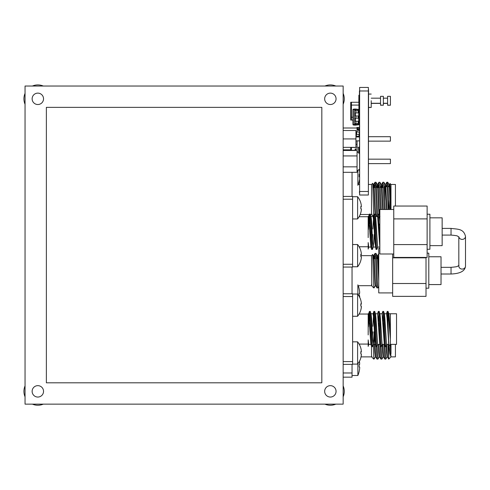 <?xml version="1.0" encoding="UTF-8"?>
<svg xmlns="http://www.w3.org/2000/svg" width="490" height="490" viewBox="0 0 490 490"><rect width="100%" height="100%" fill="white"/><g stroke="black" fill="none" stroke-linecap="round" stroke-linejoin="round"><path stroke-width="0.73" d="M324.662 98.827A5.702 5.702 0 0 1 330.358 93.124A5.702 5.702 0 0 1 336.06 98.827A5.702 5.702 0 0 1 330.358 104.523A5.702 5.702 0 0 1 324.662 98.827M32.132 98.827A5.702 5.702 0 0 1 37.834 93.124A5.702 5.702 0 0 1 43.537 98.827A5.702 5.702 0 0 1 37.834 104.523A5.702 5.702 0 0 1 32.132 98.827M32.132 391.351A5.702 5.702 0 0 1 37.834 385.648A5.702 5.702 0 0 1 43.537 391.351A5.702 5.702 0 0 1 37.834 397.053A5.702 5.702 0 0 1 32.132 391.351M324.662 391.351A5.702 5.702 0 0 1 330.358 385.648A5.702 5.702 0 0 1 336.06 391.351A5.702 5.702 0 0 1 330.358 397.053A5.702 5.702 0 0 1 324.662 391.351M343.153 86.032L343.153 404.14L25.045 404.14L25.045 86.032L343.153 86.032M369.974 234.52L370.648 234.52M374.421 234.52L375.101 234.52M378.868 234.52L379.548 234.52M369.717 228.959L370.434 228.959M374.17 228.959L374.881 228.959M378.617 228.959L379.327 228.959M368.18 229.884L368.18 225.988M371.212 246.096L370.961 247.064L368.731 247.064L368.18 242.575L368.18 249.043M369.846 217.021L369.472 224.046M374.17 234.52L373.288 246.88L372.486 249.398C371.745 250.488 371.004 212.991 370.262 214.081L369.338 214.24L368.4 229.51M373.288 246.88L372.627 242.575L371.512 220.904L371.065 216.598L370.262 214.081M374.293 217.021L373.919 224.046M377.735 246.88L376.939 249.398C376.198 250.488 375.45 212.991 374.709 214.081L373.784 214.24L372.872 228.959M379.854 247.064L377.631 247.064L375.965 220.904L375.512 216.598L374.709 214.081M378.746 217.021L378.366 224.046M379.854 221.988L379.254 214.24L378.329 214.081L377.527 216.598M379.854 216.421L379.603 217.389M379.119 224.046L378.868 228.959M375.512 216.598L375.156 217.389M374.666 224.046L374.421 228.959M371.065 216.598L370.703 217.389M370.22 224.046L369.974 228.959M368.18 220.904L368.18 216.421L368.731 216.421L368.18 220.904L368.18 237.601M379.854 247.236L377.631 216.421L375.407 216.421M375.659 246.096L375.407 247.064L373.184 247.064M376.939 249.398L376.008 249.245L374.85 242.575L373.741 220.904L373.074 216.598L373.784 214.24M372.486 249.398L371.653 249.398L370.85 246.88L368.731 216.421M379.854 241.496L378.329 214.081M376.099 249.398C375.358 250.488 374.617 212.991 373.876 214.081M372.657 234.52L372.443 239.439M371.653 249.398C370.912 250.488 370.171 212.991 369.429 214.081M368.241 233.699L368.18 235.249M368.18 247.658L368.18 246.758L359.121 246.758M343.153 196.429L352.604 196.429L352.604 199.21L343.153 199.21M343.153 264.275L352.604 264.275L352.604 267.056L343.153 267.056M368.18 225.878L368.18 231.739M368.18 245.502L368.18 246.758M368.174 216.727L359.121 216.727M352.604 199.21L352.604 264.275M369.974 331.846L370.648 331.846M374.421 331.846L375.101 331.846M378.868 331.846L379.548 331.846M383.321 331.846L383.995 331.846M369.717 326.285L370.434 326.285M374.17 326.285L374.881 326.285M378.617 326.285L379.327 326.285M383.064 326.285L383.78 326.285M368.18 327.21L368.18 323.308M388.362 342.13L388.748 342.13M386.922 315.995L387.749 315.995M388.766 315.995L389.146 315.995M371.212 343.416L370.961 344.384L368.731 344.384L368.18 339.895L368.18 346.369M369.846 314.347L369.472 321.366M374.17 331.846L373.288 344.207L372.486 346.724C371.745 347.814 371.004 310.317 370.262 311.407L369.338 311.56L368.4 326.83M373.288 344.207L372.627 339.895L371.512 318.231L371.065 313.925L370.262 311.407M374.293 314.347L373.919 321.366M377.735 344.207L376.939 346.724C376.198 347.814 375.45 310.317 374.709 311.407L373.784 311.56L372.872 326.285M380.105 343.416L379.854 344.384L377.631 344.384L375.965 318.231L375.512 313.925L374.709 311.407M378.746 314.347L378.366 321.366M382.188 344.207L381.385 346.724C380.644 347.814 379.903 310.317 379.162 311.407L378.329 311.407L377.527 313.925M384.558 343.416L384.307 344.384L382.077 344.384L380.412 318.231L379.964 313.925L379.162 311.407M383.192 314.347L382.819 321.366M386.635 344.207L385.832 346.724C385.091 347.814 384.35 310.317 383.609 311.407L382.776 311.407L381.973 313.925M388.876 344.158L386.53 344.384L384.858 318.231L384.411 313.925L383.609 311.407M387.639 314.347L387.535 315.995M390.395 313.772L390.395 344.36L396.539 344.36L396.539 313.772L390.365 313.741L390.365 338.982L388.068 311.444L387.223 311.407L386.426 313.925M390.365 338.982L389.311 318.231L388.858 313.925L388.068 311.444M384.411 313.925L384.05 314.709M383.566 321.366L383.321 326.285M379.964 313.925L379.603 314.709M379.119 321.366L378.868 326.285M375.512 313.925L375.156 314.709M374.666 321.366L374.421 326.285M371.065 313.925L370.703 314.709M370.22 321.366L369.974 326.285M368.18 318.231L368.18 313.741L368.731 313.741L368.18 318.231L368.18 334.927M389.072 345.597L389.991 353.866L390.977 356.873L388.754 359.096L388.754 344.384L387.088 318.231L386.53 313.741L384.307 313.741M384.307 344.384L382.077 313.741L379.854 313.741M381.385 346.724L380.552 346.724L379.75 344.207L377.631 313.741L375.407 313.741M375.659 343.416L375.407 344.384L373.184 344.384M376.939 346.724L376.008 346.565L374.85 339.895L373.741 318.231L373.074 313.925L373.784 311.56M372.486 346.724L371.653 346.724L370.85 344.207L368.731 313.741M387.223 311.407L388.031 321.685C388.386 332.447 388.748 346.51 389.121 345.628L388.65 344.207M385.832 346.724L384.999 346.724L384.197 344.207M384.999 346.724C384.258 347.814 383.517 310.317 382.776 311.407M380.552 346.724C379.811 347.814 379.07 310.317 378.329 311.407M376.099 346.724C375.358 347.814 374.617 310.317 373.876 311.407M372.657 331.846L372.443 336.759M371.653 346.724C370.912 347.814 370.171 310.317 369.429 311.407M368.241 331.026L368.18 332.575M368.18 344.985L368.18 344.078L359.121 344.078M343.153 293.749L352.604 293.749L352.604 296.53L343.153 296.53M343.153 361.596L352.604 361.596L352.604 364.376L343.153 364.376M368.18 323.198L368.18 329.066M368.18 342.829L368.18 344.078M368.174 314.047L359.121 314.047M352.604 296.53L352.604 361.596M390.395 344.36L389.121 345.628M388.031 321.685L388.031 311.407M360.818 202.934A17.799 17.799 0 0 0 357.602 196.704L357.602 218.938A17.799 17.799 0 0 0 360.818 212.721A17.26 0.631 -150 0 0 360.818 212.721A17.26 0.631 -150 0 0 360.818 212.709A17.26 0.631 -150 0 0 360.818 212.721A17.26 0.631 -150 0 0 360.793 212.648A17.763 17.75 -0 0 0 361.265 210.504L361.265 208.771A17.763 0.753 180 0 0 360.793 208.679A17.26 14.939 -85.8 0 0 360.793 206.566A17.763 0.753 0 0 1 361.265 206.657L360.793 206.657L361.265 206.657L361.265 205.059A17.763 17.75 -0 0 0 360.793 202.915A17.26 0.631 -30 0 1 360.818 202.934A17.26 0.631 -30 0 1 360.818 202.946A17.26 0.631 -30 0 1 360.812 202.976M361.369 206.278L361.265 206.884A17.763 0.753 0 0 1 360.812 206.976M361.265 208.997L361.265 210.596A17.763 17.75 180 0 1 360.812 212.678M360.818 207.827A17.26 14.939 -94.2 0 1 360.812 208.679M361.265 206.657L361.265 205.059M361.369 209.377L361.265 208.771M361.357 209.8L361.246 210.596M360.818 250.764A17.26 0.631 -30 0 1 360.818 250.77A17.799 17.799 0 0 0 357.602 244.535L357.602 266.768A17.799 17.799 0 0 0 360.818 260.545A17.26 0.631 -150 0 0 360.818 260.539A17.26 0.631 -150 0 0 360.793 260.478A17.763 17.75 -0 0 0 361.265 258.334L361.265 256.595A17.763 0.753 180 0 0 360.793 256.503A17.26 14.939 -85.8 0 0 360.793 254.396A17.763 0.753 0 0 1 361.265 254.482L360.793 254.488L361.265 254.482L361.265 252.889A17.763 17.75 -0 0 0 360.793 250.745A17.26 0.631 -30 0 1 360.818 250.764A17.26 0.631 -30 0 1 360.812 250.807M361.369 254.108L361.265 254.714A17.763 0.753 0 0 1 360.812 254.8M361.265 256.827L361.265 258.42A17.763 17.75 180 0 1 360.812 260.502M371.781 285.688L371.512 255.651L360.818 255.651A17.26 14.939 -94.2 0 1 360.812 256.509M361.265 254.482L361.265 252.889M361.369 257.201L361.265 256.595M361.357 257.624L361.246 258.42M361.357 303.181L361.265 302.385A17.763 17.75 -0 0 0 360.793 300.235A17.26 0.631 -30 0 1 360.818 300.26A17.26 0.631 -30 0 1 360.818 300.266A17.26 0.631 -30 0 1 360.812 300.303M361.369 306.697L361.265 306.091A17.763 0.753 180 0 0 360.793 305.999A17.26 14.939 -85.8 0 0 360.793 303.886A17.763 0.753 0 0 1 361.265 303.978L360.793 303.978L361.265 303.978L361.265 302.385M361.357 307.12L361.265 307.916A17.763 17.75 180 0 1 360.812 309.999M361.369 303.604L361.265 304.21A17.763 0.753 0 0 1 360.812 304.296M360.818 300.26A17.799 17.799 0 0 0 357.602 294.025L357.602 316.264A17.799 17.799 0 0 0 360.818 310.041A17.26 0.631 -150 0 0 360.818 310.035A17.26 0.631 -150 0 0 360.793 309.974A17.763 17.75 -0 0 0 361.265 307.83L361.265 306.091M361.265 306.324L361.246 307.916M360.818 305.148A17.26 14.939 -94.2 0 1 360.812 306.005M360.818 348.084A17.26 0.631 -30 0 1 360.818 348.096A17.799 17.799 0 0 0 357.602 341.855L357.602 364.088A17.799 17.799 0 0 0 360.818 357.872A17.26 0.631 -150 0 0 360.818 357.859A17.26 0.631 -150 0 0 360.793 357.798A17.763 17.75 -0 0 0 361.265 355.654L361.265 353.921A17.763 0.753 180 0 0 360.793 353.829A17.26 14.939 -85.8 0 0 360.793 351.716A17.763 0.753 0 0 1 361.265 351.808L360.793 351.808L361.265 351.808L361.265 350.209A17.763 17.75 -0 0 0 360.793 348.065A17.26 0.631 -30 0 1 360.818 348.084A17.26 0.631 -30 0 1 360.812 348.127M361.369 351.428L361.265 352.034A17.763 0.753 0 0 1 360.812 352.126M361.265 354.148L361.265 355.746A17.763 17.75 180 0 1 360.812 357.829M360.818 352.978A17.26 14.939 -94.2 0 1 360.812 353.829M361.265 351.808L361.265 350.209M361.369 354.527L361.265 353.921M361.357 354.95L361.246 355.746M368.578 136.698L390.42 136.698L390.42 141.145L368.578 141.145M355.942 144.379L357.057 144.379L357.057 140.869M357.057 147.459L357.057 144.379M343.153 149.842L350.724 149.842M343.153 128.006L357.057 128.006L357.057 131.871M368.578 159.164L390.42 159.164L390.42 163.617L368.578 163.617M372.982 187.529L373.76 187.529L372.982 187.529M374.14 187.529L375.524 187.529L374.14 187.529M376.498 187.529L377.686 187.529L376.498 187.529M378.06 187.529L379.45 187.529L378.06 187.529M380.424 187.529L381.606 187.529L380.424 187.529M381.986 187.529L383.37 187.529L381.986 187.529M384.35 187.529L384.858 187.529L384.858 186.696L384.858 200.6L384.858 187.529L384.35 187.529M384.858 186.696L385.465 186.696M385.844 186.696L387.247 186.696M388.227 186.696L389.391 186.696M389.771 186.696L390.242 186.696M395.43 206.051L395.43 184.467L390.977 184.467L390.003 183.493L389.746 186.378M390.91 209.493L390.003 183.493M390.977 209.493L390.977 184.467M388.754 209.493L388.754 199.767L389.734 209.493M372.97 187.186L373.405 184.51L372.712 183.309L373.741 216.727M374.041 216.727L374.244 216.402M376.988 216.727C376.32 217.689 375.665 181.079 375.028 182.243L376.002 182.243L376.161 182.831L377.753 215.833M380.32 209.493L378.948 182.243L379.928 182.243L380.087 182.831L381.293 209.493M384.24 209.493L382.874 182.243L383.848 182.243L384.007 182.831L385.22 209.493M388.754 199.767L387.774 182.243L389.213 184.981L390.493 209.493M388.705 186.696L389.103 184.51M384.717 187.529L385.293 184.981L386.567 209.493M380.791 187.529L381.367 184.981L382.647 209.493M376.871 187.529L377.331 184.51L376.044 182.28M379.627 214.504C378.96 215.343 378.305 183.45 377.668 184.467L377.288 184.467C377.925 183.45 378.58 215.343 379.248 214.504M375.701 214.504C375.034 215.343 374.378 183.45 373.741 184.467L373.362 184.467C374.005 183.45 374.654 215.343 375.328 214.504L375.683 214.504M372.712 183.309L371.512 184.467L371.512 213.254L372.039 214.981L373.202 216.188M388.166 209.493L386.953 182.831L386.328 186.696M382.874 182.243L382.365 187.529M378.948 182.243L378.445 187.529M375.028 182.243L374.519 187.529M371.781 214.504L371.512 213.254M373.545 185.159L373.325 187.529M377.471 185.159L377.251 187.529M381.392 185.159L381.171 187.529M383.021 209.493L381.747 184.981L381.208 184.467M385.318 185.159L385.158 186.696M386.947 209.493L385.673 184.981L385.134 184.467M389.238 185.159L389.078 186.696M390.873 209.493L389.593 184.981L389.06 184.467M352.047 172.309L352.047 196.429M387.774 182.243L386.8 182.243M358.202 184.467L359.427 184.467M368.578 184.467L371.512 184.467M360.205 214.504L369.258 214.504M370.416 214.504L371.757 214.504M384.858 200.6L384.858 187.529M372.982 258.714L373.76 258.714L372.982 258.714M374.14 258.714L375.524 258.714L374.14 258.714M376.498 258.714L377.686 258.714L376.498 258.714M378.06 258.714L378.746 258.714L378.06 258.714M374.041 287.912L373.741 286.068L374.041 287.912L375.371 285.646M378.746 286.595L377.962 287.912C377.294 288.873 376.645 252.264 376.002 253.428L377.447 256.166L378.746 281.119M376.871 258.714L377.331 255.694M372.97 258.371L373.405 255.694L372.688 254.475L371.512 255.651M375.701 285.688C375.034 286.528 374.378 254.635 373.741 255.651L373.362 255.651C374.005 254.635 374.654 286.528 375.328 285.688L375.683 285.688M373.741 286.068L372.712 254.494M378.746 254.298L378.445 258.714M377.962 287.912L376.945 287.875L375.659 285.646M376.988 287.912C376.32 288.873 375.665 252.264 375.028 253.428L374.519 258.714M371.512 284.439L372.039 286.166L373.741 287.912M373.545 256.344L373.325 258.714M377.471 256.344L377.251 258.714M378.746 273.187L377.821 256.166L377.288 255.651M352.047 267.056L352.047 293.749M376.002 253.428L375.028 253.428M359.17 288.849L359.17 288.849A25.027 25.027 0 0 0 358.202 285.688L371.757 285.688M390.977 356.873L395.43 356.873L395.43 344.36M390.977 344.36L390.977 353.749L390.683 344.36M374.041 359.096L373.741 357.253L374.041 359.096L375.371 356.83M377.135 346.203L377.962 359.096L379.291 356.83M381.079 346.724L381.888 359.096L383.217 356.83M385.005 346.724L385.814 359.096L387.143 356.83M390.144 344.605L390.977 356.836M386.261 345.45L386.598 352.475L387.094 356.873L387.449 356.873M382.292 344.384L382.678 352.475L383.174 356.873L383.529 356.873M378.366 344.384L378.752 352.475L379.248 356.873L379.603 356.873M373.882 331.846L374.832 352.475L375.328 356.873L375.683 356.873M373.741 357.253L373.3 341.855M388.754 359.096L387.86 344.384M385.814 359.096L384.797 359.06L383.94 344.384M383.137 326.285L383.002 325.017M381.888 359.096L380.871 359.06L380.044 345.187M379.26 324.613L378.911 324.649L378.66 326.285M377.962 359.096L376.945 359.06L376.179 346.724M374.844 325.317L374.74 326.285M371.781 356.873L371.512 355.624L372.039 357.351L373.741 359.096M376.945 359.06L375.659 356.83L374.819 344.384M380.871 359.06L379.579 356.83L378.746 344.384M384.797 359.06L383.505 356.83L382.666 344.384M388.717 359.06L387.431 356.83L386.592 344.384M390.977 353.749L390.512 344.36M371.512 355.624L371.512 346.406M352.047 364.376L352.047 372.982L343.153 372.982M343.153 377.171L352.047 377.171L352.047 372.982M383.401 324.613L382.984 324.613M361.05 356.873L371.757 356.873M429.908 217.836L442.145 217.836L442.145 245.643L429.908 245.643M427.127 214.222L429.908 214.222L429.908 249.257L427.127 249.257M427.127 257.428L393.758 257.428L393.758 244.584L427.127 244.584L427.127 257.428M393.758 218.895L393.758 206.051L427.127 206.051L427.127 218.895L393.758 218.895L393.758 244.584M427.127 218.895L427.127 244.584M393.758 209.493L379.854 209.493L379.854 253.985L393.758 253.985M359.635 364.548L359.635 362.876L359.635 364.548L359.139 364.548A23.961 20.752 -90 0 1 359.139 366.992L359.635 366.992L359.139 366.992A23.961 20.752 -90 0 0 359.139 364.548M359.139 371.487L359.139 371.487A24.996 24.996 0 0 0 359.635 368.658L359.715 367.396M359.635 362.876A24.996 24.996 0 0 0 359.409 361.351M359.635 366.992L359.139 366.992M359.17 371.5A25.027 25.027 0 0 1 357.865 375.499L357.865 363.758M359.501 314.047A24.996 24.996 0 0 0 359.409 313.52M359.635 293.363L359.635 291.691L359.635 293.363L359.139 293.363A23.961 20.752 -90 0 1 359.139 295.807L359.635 295.807L359.139 295.807A23.961 20.752 -90 0 0 359.139 293.363M359.635 297.473L359.715 296.211M359.635 291.691A24.996 24.996 0 0 0 359.139 288.867M359.635 295.807L359.139 295.807M357.865 294.368L357.865 284.849M359.691 247.824L359.715 246.758M359.427 176.792L359.139 176.792A23.961 20.752 -90 0 0 359.139 174.348L359.427 174.348M359.17 169.84L359.17 169.84A25.027 25.027 0 0 0 359.09 169.522M359.427 171.255A24.996 24.996 0 0 0 359.139 169.852M359.139 181.288L359.139 181.288A24.996 24.996 0 0 0 359.427 179.891M359.139 174.348A23.961 20.752 -90 0 1 359.139 176.792M359.17 181.306A25.027 25.027 0 0 1 357.865 185.306L357.865 170.318M428.793 256.766L441.031 256.766L441.031 284.574L428.793 284.574M427.127 253.152L428.793 253.152L428.793 288.187L426.012 288.187M426.012 296.358L392.649 296.358L392.649 283.514L426.012 283.514L426.012 296.358M426.012 257.428L426.012 257.826L392.649 257.826L392.649 283.514M426.012 257.826L426.012 283.514M392.649 253.985L392.649 257.826M379.854 248.424L378.746 248.424L378.746 292.916L392.649 292.916M343.153 104.272A13.904 13.904 0 0 0 343.153 93.376M335.809 86.032A13.904 13.904 0 0 0 324.913 86.032M324.913 404.14A13.904 13.904 0 0 0 335.809 404.14M343.153 396.802A13.904 13.904 0 0 0 343.153 385.899M25.045 385.899A13.904 13.904 0 0 0 25.045 396.802M32.389 404.14A13.904 13.904 0 0 0 43.285 404.14M25.045 93.376A13.904 13.904 0 0 0 25.045 104.272M43.285 86.032A13.904 13.904 0 0 0 32.389 86.032M343.153 147.349L355.942 147.349L355.942 130.493L343.153 130.493M355.942 138.921L343.153 138.921M343.153 166.851L357.057 166.851L357.057 150.473L343.153 150.473M343.153 155.93L357.057 155.93M343.153 172.309L357.057 172.309L357.057 166.851M357.057 153.15C357.057 151.533 357.057 151.533 357.057 153.15M321.826 107.359L46.372 107.359L46.372 382.812L321.826 382.812L321.826 107.359M359.623 88.923L359.623 195.014L368.382 195.014L368.382 87.447L359.623 87.447L359.623 90.981L368.578 90.981L368.382 193.538M355.991 123.486L355.452 123.486L355.452 125.158L353.321 124.999A0.423 0.423 -116.6 0 1 352.953 124.576A0.423 0.423 63.4 0 0 353.321 124.999L355.452 125.158L354.619 125.158L354.619 109.454L358.698 109.846L358.698 109.429A0.423 0.423 -116.6 0 1 359.066 109.846L359.066 110.697L359.066 109.846L358.698 109.846L358.698 110.697L354.619 110.697L354.619 112.921L355.942 112.921L355.942 110.697M355.942 123.486L355.942 121.263L354.619 121.263L354.619 123.486L359.427 123.486L359.066 123.486L359.066 124.338A0.423 0.423 -116.6 0 1 358.698 124.76L359.066 124.338L353.321 124.576L353.321 124.999L354.619 125.158L353.321 124.999M353.321 109.607L354.619 109.448L354.619 109.025L353.321 109.184A0.423 0.423 63.4 0 0 352.953 109.607A0.423 0.423 -116.6 0 1 353.321 109.184L353.321 124.576L352.953 124.576L352.953 109.607L352.953 124.576M353.321 109.184L355.452 109.025L355.452 110.697M355.991 112.921L355.452 112.921L355.452 115.977M355.991 118.206L355.452 118.206L355.452 121.263M355.452 125.158L358.698 124.76M355.452 109.025L358.698 109.423M359.066 112.921L359.066 115.977L359.066 112.921L359.427 112.921L358.79 112.921L358.79 110.697L359.427 110.697M359.066 118.206L359.066 121.263L359.066 118.206M355.942 112.921L358.79 112.921M359.427 118.206L358.704 118.206L358.79 110.697M358.698 124.338L358.698 118.206L354.619 118.206L354.619 115.977L359.427 115.977M358.79 118.206L358.79 115.977M358.79 123.486L358.79 121.263L355.942 121.263M358.79 121.263L359.427 121.263M356.671 134.407L356.671 131.841L356.218 131.841L356.218 136.973M356.671 136.22L356.671 136.973M356.671 131.841L359.207 132.073L359.207 134.407M359.427 134.407L359.207 136.973M356.218 134.407L359.17 134.407L359.17 136.22L356.218 136.22L356.218 134.407L356.218 136.22M357.688 129.881L357.688 129.146L357.057 129.146L359.427 129.146L358.778 129.146L358.778 127.474L359.427 127.474M356.91 128.006L356.91 127.474L356.91 128.006L356.91 127.474L358.778 127.474M359.427 121.116L359.066 121.116L359.427 121.116M350.724 102.257L351.428 102.257L351.428 105.087L350.724 105.087L350.724 102.257L350.724 117.233L351.428 117.233L350.724 117.233L350.724 105.087L359.427 105.087L358.919 105.087L358.919 102.257L359.427 102.257M359.427 117.233L359.066 117.233M358.919 109.521L358.919 105.087L351.428 105.087L351.428 117.233L352.953 117.233L351.428 117.233L351.428 120.056L350.724 120.056L352.953 120.056M350.724 117.233L350.724 120.056L350.724 117.233M359.066 120.056L359.427 120.056L359.066 120.056M351.428 102.257L358.919 102.257M359.427 149.089L358.919 149.089L358.919 151.061L357.057 151.061L359.427 151.061L358.919 151.061L358.919 153.15M355.103 149.089L355.103 150.473L355.103 149.089L358.919 149.089L358.919 147.459L359.427 147.459M355.103 148.948L355.103 150.473L355.103 148.948L359.427 148.948M350.724 147.459L350.724 150.473L355.103 150.289L350.724 150.289L350.724 147.459L358.919 147.459M359.427 96.028L358.894 95.201L358.894 102.257M371.206 100.707L371.206 107.347L371.206 100.707L371.206 103.249L380.534 103.249M383.358 96.328L383.358 100.707L383.358 96.328L380.534 96.328L380.534 100.707L380.534 98.165L371.206 98.165M380.534 100.707L380.534 105.228L383.358 105.228L383.358 100.848M383.358 100.707L383.358 105.087L383.358 100.707L383.358 103.249L387.596 103.249M390.42 96.328L390.42 100.707L390.42 96.328L387.596 96.328L387.596 100.707L387.596 98.165L383.358 98.165M387.596 100.707L387.596 105.228L390.42 105.228L390.42 100.848M390.42 100.707L390.42 105.087L390.42 100.707M368.578 107.347L371.206 107.488L371.206 100.848M380.534 105.087L383.358 105.228M387.596 105.087L390.42 105.228M368.382 90.191L368.578 90.981M368.382 89.529L368.578 90.191M368.382 89.082L368.578 89.529M359.427 90.981L359.623 191.486M359.427 191.486L359.623 192.27M359.427 192.27L359.623 192.938M359.427 192.938L359.623 193.379M361.265 206.884L360.805 206.884M361.265 254.714L360.805 254.714M361.265 304.21L360.805 304.21M361.265 352.034L360.805 352.034M441.031 274.008L451.039 274.008L451.039 267.332C455.43 266.946 457.587 266.597 457.513 266.278L458.989 265.421M451.039 274.008C460.288 273.647 465.108 270.995 465.5 266.046A3.338 3.032 180 0 1 462.162 269.077A3.338 3.032 180 0 1 458.824 266.046L458.824 236.842M465.5 266.046L465.5 236.37A3.338 3.032 180 0 1 462.162 239.402A3.338 3.032 180 0 1 458.873 236.878M465.5 236.37C463.607 228.561 457.813 229.338 451.039 228.401L451.039 235.078L442.145 235.078M359.623 191.48L368.382 191.48M359.623 195.014L368.382 195.014M359.066 123.486L359.066 124.338M358.172 112.921L358.172 110.697M358.172 118.206L358.172 115.977M355.942 118.206L355.942 115.977M358.172 123.486L358.172 121.263M359.17 134.407L359.17 136.22M359.048 134.407L359.048 136.22M356.34 134.407L356.34 136.22M358.778 130.585L358.778 129.146M357.688 129.146L357.688 127.474M358.919 115.977L358.919 112.921M358.919 110.697L358.919 109.846M355.807 150.473L355.807 148.948M351.428 147.459L351.428 150.473M368.174 249.085L368.841 246.88M379.254 214.24L379.964 216.598M370.961 216.421L373.184 216.421M368.627 216.598L369.338 214.24M368.174 346.412L368.841 344.207M388.754 313.741L390.365 313.741M370.961 313.741L373.184 313.741M368.627 313.925L369.338 311.56M357.602 218.95L352.604 218.95M357.602 196.704L352.604 196.704M360.818 260.545A17.799 17.799 0 0 1 357.602 266.774L352.604 266.774M357.602 244.535L352.604 244.535M357.602 316.271L352.604 316.271M357.602 294.025L352.604 294.025M357.602 364.101L352.604 364.101M357.602 341.855L352.604 341.855M359.427 146.835L358.46 147.459M359.427 131.014L357.057 129.47M374.96 215.171L375.346 214.504M379.964 182.28L381.257 184.51M383.891 182.28L385.177 184.51M389.973 183.505L389.391 184.51M386.757 182.28L385.465 184.51M382.831 182.28L381.545 184.51M379.854 214.932L379.579 214.461M378.911 182.28L377.619 184.51M376.945 216.69L375.659 214.461M374.985 182.28L373.692 184.51M372.039 214.981L371.732 214.461M378.911 253.465L377.619 255.694M374.985 253.465L373.692 255.694M372.039 286.166L371.732 285.646M378.911 324.649L378.568 325.244M374.826 324.925L374.158 326.077M372.039 357.351L371.732 356.83M357.865 375.499L352.047 375.499M441.031 267.332L451.039 267.332M451.039 228.401L442.145 228.401M451.039 235.078C455.43 235.463 457.587 235.819 457.513 236.131L458.989 236.995M359.427 140.869L355.942 140.869M359.427 136.973L355.942 136.973M359.427 169.301L357.057 170.845M359.427 153.48L357.057 151.937M358.833 95.771L358.894 96.334M358.833 100.707L358.894 95.201M368.578 94.068L371.206 94.068M383.358 103.39L387.596 103.39M371.206 103.39L380.534 103.39M368.578 107.488L371.206 107.488M358.833 102.257L358.833 101.534"/></g></svg>
